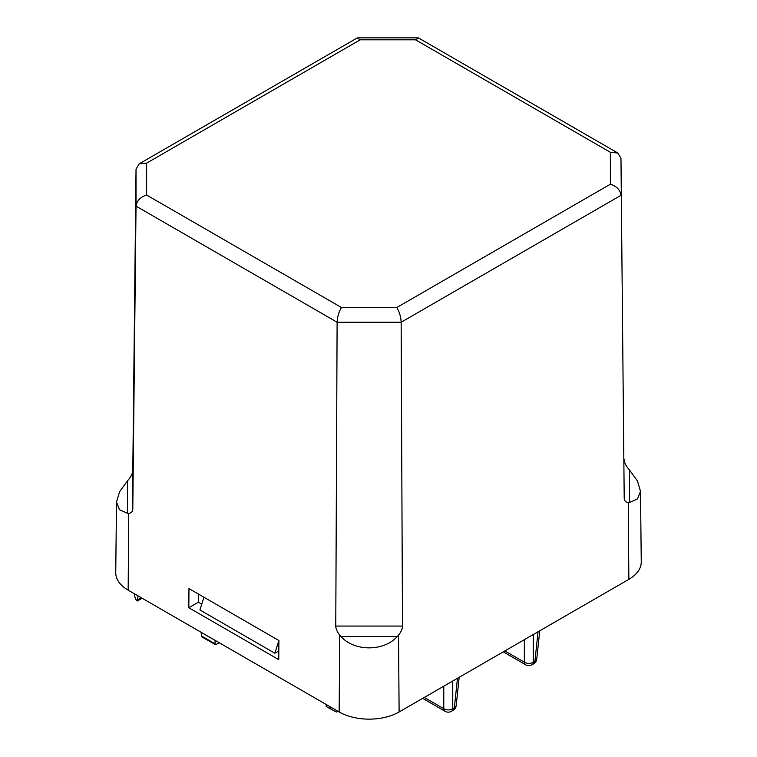 <?xml version="1.0" encoding="UTF-8"?>
<svg xmlns="http://www.w3.org/2000/svg" width="757" height="757" viewBox="0 0 757 757"><rect width="100%" height="100%" fill="white"/><g stroke="black" fill="none" stroke-linecap="round" stroke-linejoin="round"><path stroke-width="1.14" d="M219.473 642.882L215.471 644.709L201.759 636.788L201.069 632.256M142.155 598.248L137.443 600.973L136.497 600.443A29.145 16.824 180 0 1 134.614 594.5L134.614 593.895M326.22 704.512L326.22 706.461L329.967 708.628L329.967 706.678M337.83 711.22L336.392 712.044L329.967 708.628L331.661 707.653M201.286 635.861L215.073 643.819L215.073 640.346M215.073 643.819L215.471 644.709M137.443 600.973L137.963 595.825M452.752 681.007L450.992 682.029M452.752 681.253L452.752 708.703A6.359 4.107 180 0 1 443.772 708.703L443.772 686.192M458.685 677.591L457.465 678.291M424.28 697.452L443.772 708.703A6.359 3.671 -60 0 0 445.078 711.306A6.359 6.359 0 0 0 451.437 711.306A6.359 3.671 60 0 0 452.752 708.703L454.351 707.786A6.359 3.671 60 0 1 453.036 710.378A6.359 6.359 0 0 0 456.187 705.543A6.359 3.662 -174 0 1 454.351 707.786L457.446 678.537M539.249 631.073L538.038 631.773M504.853 650.935L524.346 662.186A6.359 4.107 0 0 0 533.316 662.186L534.915 661.268A6.359 3.671 -120 0 1 533.609 663.861A6.359 6.359 0 0 0 536.751 659.025A6.359 3.662 -174 0 1 534.915 661.268L538.019 632.019M531.556 635.511L533.316 634.735L533.316 662.186A6.359 3.671 -120 0 1 532.01 664.788L533.609 663.861M139.137 163.862L357.134 38.001L360.237 39.799L146.631 163.124L146.631 195.032C140.282 197.085 136.743 200.794 136.033 206.141L136.033 169.161L139.137 163.862L146.631 163.124M629.502 502.459L637.489 498.948L640.498 491.265L637.394 480.875L629.502 469.993L629.502 502.459L628.253 502.516C625.661 502.26 624.307 500.774 624.203 498.068L620.967 158.345L617.863 153.046L418.602 38.001L415.498 39.799L360.237 39.799M203.926 597.245L199.914 609.972L274.867 653.244L278.879 640.517M278.822 650.963L274.867 653.244M201.759 604.114L198.419 602.184L198.419 594.065M146.631 195.032L341.502 307.531C338.871 311.742 337.404 316.644 337.111 322.236L136.033 206.141L132.797 508.884C132.693 511.59 131.34 513.076 128.747 513.341L127.498 513.284L127.498 480.809L119.606 491.69L116.502 502.08L119.511 509.764L127.498 513.284M341.502 307.531L396.763 307.531C399.393 311.742 400.86 316.644 401.153 322.236L337.111 322.236L335.767 626.067L402.487 626.067C402.421 628.878 401.106 631.906 398.532 635.151L397.245 636.552L341.01 636.552C354.295 651.616 383.969 651.616 397.245 636.552M617.863 153.046L610.369 152.299L415.498 39.799M396.763 307.531L610.369 184.206C616.718 186.269 620.257 189.969 620.967 195.325L401.153 322.236L402.487 626.067M127.498 480.809L128.747 479.389C131.34 476.153 132.693 473.153 132.797 470.371L136.033 169.161M198.419 602.184L188.815 607.729L188.966 588.605L278.907 640.526L278.756 659.65L188.815 607.729M341.01 636.552L339.732 635.151C337.158 631.906 335.834 628.878 335.767 626.067M624.203 498.068L620.967 158.345M624.203 459.546C624.307 462.328 625.661 465.337 628.253 468.574L629.502 469.993M116.502 502.08L115.745 572.708A42.401 24.479 0 0 0 128.16 590.167L339.155 711.977A42.401 24.479 0 0 0 399.109 711.977L628.84 579.351A42.401 24.479 0 0 0 641.255 561.893L640.498 491.265M137.888 599.733L141.304 597.756M503.254 651.853L525.651 664.788A6.359 3.671 120 0 1 524.346 662.186L524.346 639.674M610.369 184.206L610.369 152.299M132.797 470.371L132.797 508.884M128.747 513.341L128.16 590.167M339.732 635.151L339.155 711.977M398.532 635.151L399.109 711.977M628.253 502.516L628.84 579.351M445.078 711.306L422.68 698.37M453.036 710.378L451.437 711.306M456.187 705.543L459.177 677.307M536.751 659.025L539.75 630.789M525.651 664.788A6.359 6.359 0 0 0 532.01 664.788M418.034 37.85L357.701 37.85"/></g></svg>
